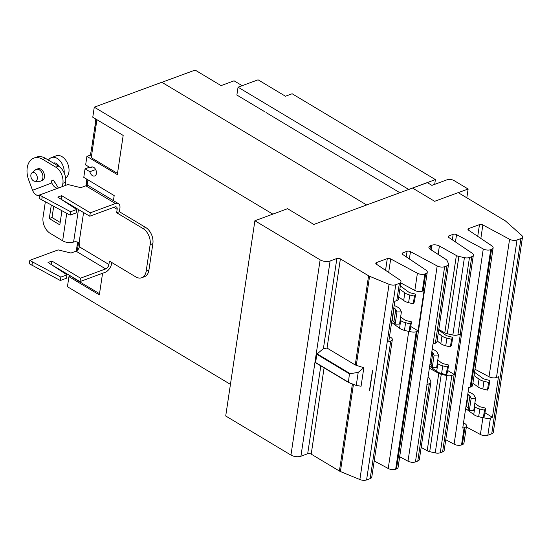 <?xml version="1.0" encoding="UTF-8"?>
<svg xmlns="http://www.w3.org/2000/svg" width="550" height="550" viewBox="0 0 550 550"><rect width="100%" height="100%" fill="white"/><g stroke="black" fill="none" stroke-linecap="round" stroke-linejoin="round"><path stroke-width="0.82" d="M87.285 184.161L86.151 183.48L86.797 179.169M96.271 124.018L95.136 123.338L95.782 119.027M272.827 214.136L94.27 107.167L92.764 117.219L123.179 135.438L117.322 174.604L86.914 156.386L90.392 155.1L91.781 147.599M91.499 147.703L91.939 147.964M90.392 155.1L91.527 155.781M86.914 156.386L85.642 164.911L90.427 167.778A4.758 3.162 69.8 0 1 91.424 167.035A4.758 3.162 69.8 0 1 93.692 167.358A4.758 3.162 69.8 0 1 96.422 171.978A4.758 3.162 69.8 0 1 94.717 175.966A4.758 3.162 69.8 0 1 92.455 175.642A4.758 3.162 69.8 0 1 89.843 171.703L85.051 168.836L83.779 177.361L114.187 195.58L113.431 200.64M366.644 204.971L161.817 82.266L94.27 107.167M85.051 168.836L89.471 167.207M242.158 85.676L234.059 80.823L221.066 85.614L195.113 70.07L161.899 82.314M399.857 192.727L266.007 112.544M230.436 384.368L67.437 286.715L68.936 276.664L70.709 276.011M102.575 273.261L99.344 294.882L68.936 276.664M77.399 242.021L77.165 243.616L78.299 244.296M89.843 171.703L95.659 169.558M92.668 166.953L90.427 167.778M434.692 184.346L435.401 179.589L292.132 93.761L285.457 96.223L258.067 79.812L238.047 87.196L236.871 95.04L264.261 111.444M435.401 179.589L408.705 189.434L238.047 87.196M78.011 246.208A3.259 1.547 -171.5 0 1 77.186 244.956A3.259 1.547 -171.5 0 1 77.997 244.117M99.522 293.693L73.267 277.956L73.322 277.578M77.399 250.312L78.574 242.426M86.467 185.618A3.259 1.547 -171.5 0 1 86.171 184.814A3.259 1.547 -171.5 0 1 86.983 183.982M87.079 185.522L87.931 179.843M95.989 125.929A3.259 1.547 -171.5 0 1 95.164 124.671A3.259 1.547 -171.5 0 1 95.975 123.839M95.164 124.671L91.774 147.338A3.259 1.547 8.5 0 0 92.599 148.589M117.501 173.408L91.245 157.678L96.917 119.708M394.178 305.401L396.88 306.735A9.391 4.469 -171.5 0 1 400.146 309.499L401.39 311.898L399.568 324.101L395.154 324.163L396.976 311.96L395.732 309.561A4.785 2.276 8.5 0 0 394.068 308.158L393.786 308.014M401.39 311.898L396.976 311.96M391.964 320.217L392.246 320.361A4.785 2.276 -171.5 0 1 393.903 321.764L395.154 324.163M468.188 391.614L471.082 393.037A9.391 4.469 -171.5 0 1 474.341 395.801L475.592 398.2L473.763 410.403L469.349 410.465L471.178 398.262L469.927 395.862A4.785 2.276 8.5 0 0 468.27 394.46L467.796 394.226M475.592 398.2L471.178 398.262M465.974 406.429L466.441 406.663A4.785 2.276 -171.5 0 1 468.105 408.066L469.349 410.465M400.345 285.972L408.43 291.906A4.785 2.276 8.5 0 0 410.939 292.999L415.601 294.14L414.418 296.141L409.757 294.999A9.391 4.469 -171.5 0 1 404.828 292.854L399.864 289.204M398.716 296.876L403.679 300.527A9.391 4.469 8.5 0 0 408.609 302.672L413.27 303.813L414.453 301.812L415.601 294.14M413.27 303.813L414.418 296.141M391.627 322.431L399.541 328.24A9.391 4.469 8.5 0 0 404.47 330.385L409.124 331.526L410.272 323.861L405.611 322.719A9.391 4.469 -171.5 0 1 400.689 320.574L400.152 320.183M409.124 331.526L410.307 329.526L411.455 321.86L410.272 323.861M400.634 316.944L404.284 319.626A4.785 2.276 8.5 0 0 406.794 320.719L411.455 321.86M474.547 372.274L482.632 378.207A4.785 2.276 8.5 0 0 485.141 379.301L489.796 380.442L488.613 382.442L483.952 381.301A9.391 4.469 -171.5 0 1 479.029 379.156L474.059 375.506M472.911 383.178L477.881 386.829A9.391 4.469 8.5 0 0 482.811 388.974L487.465 390.115L488.654 388.114L489.796 380.442M487.465 390.115L488.613 382.442M465.651 408.602L473.743 414.542A9.391 4.469 8.5 0 0 478.665 416.687L483.326 417.828L484.474 410.163L479.813 409.021A9.391 4.469 -171.5 0 1 474.884 406.876L474.354 406.484M483.326 417.828L484.509 415.828L485.657 408.162L484.474 410.163M474.836 403.246L478.486 405.928A4.785 2.276 8.5 0 0 480.996 407.021L485.657 408.162M349.422 373.835L358.215 372.35L356.256 385.461L348.432 382.422L349.422 373.835L316.766 354.269L323.407 348.576L327.051 348.074L355.252 364.973L363.839 367.744L361.075 386.217L356.256 385.461M412.576 188.079L427.35 182.634L431.915 185.371L447.054 179.788A5.012 2.386 -171.5 0 1 454.08 180.599L468.126 189.014L466.812 197.801M468.126 189.014L458.232 192.658M348.329 382.339L315.631 362.766L316.766 354.269M358.215 372.35L363.839 367.744M369.689 390.369L372.433 370.679L369.504 390.294M369.689 390.314L372.618 370.755M389.524 336.538L391.002 337.535A5.514 2.619 -171.5 0 1 392.329 339.611A5.514 2.619 -171.5 0 1 390.741 341.11L388.726 341.853L394.783 301.324L396.797 300.582A5.514 2.619 8.5 0 0 398.386 299.083L400.957 281.868A5.514 2.619 -171.5 0 1 399.369 283.367L395.766 284.694A5.514 2.619 -171.5 0 1 389.049 284.302L369.586 276.293A5.514 2.619 -171.5 0 1 368.582 275.791L340.381 258.899A2.502 1.189 8.5 0 0 336.868 258.493L330.11 260.982A7.116 3.382 -171.5 0 1 320.134 259.834L254.891 220.749L287.561 208.704L313.823 224.441L412.534 188.052L434.658 201.307L458.191 192.631L505.45 220.942L521.709 235.4A5.514 2.619 -171.5 0 1 522.5 237.064A5.514 2.619 -171.5 0 1 520.912 238.562L517.027 239.992A5.514 2.619 -171.5 0 1 509.582 239.264L482.859 224.943A2.502 1.189 8.5 0 0 479.476 224.613L468.703 228.587A2.502 1.189 8.5 0 0 467.981 229.268A2.502 1.189 8.5 0 0 468.579 230.209L491.81 245.816A5.514 2.619 -171.5 0 1 493.13 247.885A5.514 2.619 -171.5 0 1 491.549 249.384L490.717 249.693A5.514 2.619 -171.5 0 1 483.271 248.958L456.548 234.644A2.502 1.189 8.5 0 0 453.166 234.314L448.924 235.874A2.502 1.189 8.5 0 0 448.202 236.555A2.502 1.189 8.5 0 0 448.807 237.497L472.031 253.103A5.514 2.619 -171.5 0 1 473.357 255.179A5.514 2.619 -171.5 0 1 471.769 256.678L469.459 257.531A5.514 2.619 -171.5 0 1 464.413 257.661L458.879 256.431A5.514 2.619 -171.5 0 1 456.369 255.509L439.388 246.022A5.514 2.619 8.5 0 0 431.832 245.231L430.492 245.726A5.514 2.619 8.5 0 0 428.904 247.225A5.514 2.619 8.5 0 0 430.32 249.363L445.885 259.373A5.514 2.619 -171.5 0 1 447.184 260.741L448.415 263.56A5.514 2.619 -171.5 0 1 448.532 264.33A5.514 2.619 -171.5 0 1 446.944 265.829L444.634 266.681A5.514 2.619 -171.5 0 1 437.181 265.952L410.465 251.632A2.502 1.189 8.5 0 0 407.076 251.302L402.834 252.863A2.502 1.189 8.5 0 0 402.112 253.543A2.502 1.189 8.5 0 0 402.717 254.485L425.941 270.091A5.514 2.619 -171.5 0 1 427.268 272.168A5.514 2.619 -171.5 0 1 425.679 273.666L424.854 273.969A5.514 2.619 -171.5 0 1 417.409 273.24L390.686 258.926A2.502 1.189 8.5 0 0 387.303 258.589L376.523 262.563A2.502 1.189 8.5 0 0 375.801 263.244A2.502 1.189 8.5 0 0 376.406 264.186L399.63 279.792A5.514 2.619 -171.5 0 1 400.957 281.868M400.799 282.934L414.831 290.455A5.514 2.619 8.5 0 0 422.283 291.184L423.108 290.881A5.514 2.619 8.5 0 0 424.105 290.331L418.048 330.859A5.514 2.619 -171.5 0 1 417.051 331.409L416.226 331.712A5.514 2.619 -171.5 0 1 409.296 331.238M418.048 330.859L410.761 326.494M463.54 422.716L465.204 423.837A5.514 2.619 -171.5 0 1 466.531 425.913A5.514 2.619 -171.5 0 1 464.942 427.412L464.111 427.714A5.514 2.619 -171.5 0 1 462.743 428.044L468.799 387.509A5.514 2.619 8.5 0 0 470.168 387.186L470.999 386.884A5.514 2.619 8.5 0 0 472.587 385.385L493.13 247.885M475.001 369.236L489.033 376.757A5.514 2.619 8.5 0 0 496.478 377.486L498.493 376.743L492.436 417.278L490.421 418.014A5.514 2.619 -171.5 0 1 483.498 417.539M492.436 417.278L484.962 412.796M392.329 339.611L371.779 477.104A5.514 2.619 8.5 0 1 370.191 478.603L366.589 479.93A5.514 2.619 8.5 0 1 359.872 479.545L340.409 471.529A5.514 2.619 8.5 0 1 339.405 471.034L311.204 454.135A2.502 1.189 -171.5 0 0 307.691 453.729L300.926 456.225A7.116 3.382 8.5 0 1 290.957 455.077L225.713 415.986L254.891 220.749M374.192 460.955L388.224 468.476A5.514 2.619 8.5 0 0 395.677 469.212L396.502 468.902A5.514 2.619 8.5 0 0 398.09 467.404L427.268 272.168M445.775 439.739L454.094 444.201A5.514 2.619 8.5 0 0 461.539 444.929L462.364 444.627A5.514 2.619 8.5 0 0 463.953 443.128L466.531 425.913M466.366 426.979L480.404 434.5A5.514 2.619 8.5 0 0 487.85 435.229L491.734 433.799A5.514 2.619 8.5 0 0 493.322 432.3L522.5 237.064M399.685 456.734L408.004 461.189A5.514 2.619 8.5 0 0 415.449 461.918L417.766 461.065A5.514 2.619 8.5 0 0 419.348 459.566L430.911 382.216A5.514 2.619 -171.5 0 1 429.323 383.714L427.013 384.567A5.514 2.619 -171.5 0 1 426.917 384.601L432.974 344.073A5.514 2.619 8.5 0 0 433.07 344.039L435.38 343.186A5.514 2.619 8.5 0 0 436.968 341.688L448.532 264.33M421.169 447.384L427.192 450.746A5.514 2.619 8.5 0 0 429.701 451.667L435.236 452.897A5.514 2.619 8.5 0 0 440.282 452.767L442.592 451.914A5.514 2.619 8.5 0 0 444.18 450.416L473.357 255.179M438.79 329.498L444.806 332.86A5.514 2.619 8.5 0 0 447.315 333.781L452.849 335.012A5.514 2.619 8.5 0 0 457.896 334.881L460.206 334.029A5.514 2.619 8.5 0 0 460.371 333.967L454.314 374.495A5.514 2.619 -171.5 0 1 454.149 374.564L451.839 375.416A5.514 2.619 -171.5 0 1 446.793 375.547L441.258 374.309A5.514 2.619 -171.5 0 1 438.749 373.395L429.371 368.156M428.038 377.107L428.264 377.259A5.514 2.619 -171.5 0 1 429.571 378.62L430.794 381.439A5.514 2.619 -171.5 0 1 430.911 382.216M438.714 330.014L445.562 335.046A4.785 2.276 8.5 0 0 448.071 336.139L452.732 337.281L451.55 339.281L446.889 338.14A9.391 4.469 -171.5 0 1 441.966 335.995L438.226 333.252M437.085 340.918L440.818 343.661A9.391 4.469 8.5 0 0 445.748 345.806L450.402 346.947L451.584 344.953L452.732 337.281M450.402 346.947L451.55 339.281M454.314 374.495L447.755 370.569M437.772 360.085L441.423 362.766A4.785 2.276 8.5 0 0 443.933 363.859L448.594 364.994L447.404 366.994L442.75 365.853A9.391 4.469 -171.5 0 1 437.821 363.708L437.284 363.316M429.66 366.231L436.672 371.381A9.391 4.469 8.5 0 0 441.602 373.526L446.263 374.667L447.446 372.666L448.594 364.994M446.263 374.667L447.404 366.994M432.238 348.996L434.019 349.876A9.391 4.469 -171.5 0 1 437.277 352.632L438.522 355.032L434.108 355.101L432.864 352.701A4.785 2.276 8.5 0 0 431.839 351.656M430.018 363.859A4.785 2.276 -171.5 0 1 431.042 364.904L432.286 367.304L436.7 367.235L438.522 355.032M434.108 355.101L432.286 367.304M66.997 274.842L66.488 278.238L60.328 280.514L60.837 277.111L66.997 274.842L48.029 262.46L51.893 261.037L80.513 278.183L80.004 281.586L51.177 264.516M51.384 264.44L51.893 261.037M60.328 280.514L29.329 263.732L29.837 260.336L58.149 249.899L71.005 253.041L76.058 251.178L105.662 268.916A3.905 2.255 120.9 0 0 108.914 264.502L109.422 261.106L135.754 276.884A12.526 8.319 -110.2 0 0 141.714 277.736A12.526 8.319 -110.2 0 0 146.162 271.246L150.136 244.661A12.526 8.319 -110.2 0 0 142.986 228.511L116.648 212.733L117.157 209.33A3.905 2.255 120.9 0 0 116.428 206.992A3.905 2.255 120.9 0 0 114.922 206.944L89.774 216.212L60.947 199.148M31.962 265.313L32.471 261.91L60.837 277.111M29.837 260.336L32.471 261.91M76.766 209.474L76.258 212.871L70.097 215.139L70.606 211.743L76.766 209.474L57.798 197.093L61.662 195.669L90.282 212.816L89.774 216.212M61.153 199.066L61.662 195.669M70.097 215.139L39.098 198.364L39.607 194.968L67.918 184.525L80.774 187.674L85.834 185.811L115.431 203.541A7.817 4.503 -59.1 0 1 118.436 203.637A7.817 4.503 -59.1 0 1 119.9 208.319L119.391 211.722L116.648 212.733M41.731 199.939L42.24 196.542L70.606 211.743M39.607 194.968L42.24 196.542M80.513 278.183L105.662 268.916M111.794 262.529L111.65 263.491A7.817 4.503 -59.1 0 1 105.153 272.312L80.004 281.586M33.495 180.847A4.586 3.046 69.8 0 1 30.951 176.921A4.586 3.046 69.8 0 1 31.872 172.927A4.586 3.046 69.8 0 1 34.684 172.865A4.586 3.046 69.8 0 1 37.359 177.843A4.586 3.046 69.8 0 1 34.953 181.287A4.586 3.046 69.8 0 1 33.495 180.847M118.436 203.637L88.832 185.9A7.817 4.503 120.9 0 0 85.834 185.811M90.282 212.816L115.431 203.541M45.334 201.871L43.044 217.188A12.526 8.319 -110.2 0 0 50.194 233.337L62.638 240.797A7.817 3.719 -171.5 0 0 73.597 242.055A3.905 1.856 8.5 0 1 79.076 242.688L79.853 243.155L79.31 246.771A3.905 2.255 -59.1 0 1 76.058 251.178M119.391 211.722L145.722 227.501A12.526 8.319 69.8 0 1 152.873 243.65L148.906 270.236A12.526 8.319 69.8 0 1 144.458 276.726L141.714 277.736M31.872 172.927L35.448 169.874A6.263 4.159 69.8 0 1 36.314 169.359A6.263 4.159 69.8 0 1 39.297 169.792A6.263 4.159 69.8 0 1 42.886 175.869A6.263 4.159 69.8 0 1 40.645 181.115A6.263 4.159 69.8 0 1 39.655 181.287L34.953 181.287M61.923 210.76L59.819 224.861L49.287 218.549L52.023 217.539L60.184 222.427M49.287 218.549L51.301 205.067M53.694 206.353L52.023 217.539M40.645 181.115L42.226 180.531A6.263 4.159 -110.2 0 0 44.468 175.285A6.263 4.159 -110.2 0 0 40.879 169.208A6.263 4.159 -110.2 0 0 37.895 168.781L36.314 169.359M48.455 160.132A12.072 8.023 69.8 0 1 51.446 157.589L56.258 155.815A12.072 8.023 69.8 0 1 62.006 156.64A12.072 8.023 69.8 0 1 68.812 167.544A12.072 8.023 69.8 0 1 65.622 177.973M62.404 186.56L62.893 183.301A12.526 8.319 -110.2 0 0 55.742 167.152L42.749 159.369A18.686 12.416 -110.2 0 0 33.859 158.091A18.686 12.416 -110.2 0 0 28.724 180.063L32.56 190.286A7.666 5.727 69.1 0 0 39.49 195.731M53.57 180.132L51.129 181.032L51.831 182.909A7.666 5.727 69.1 0 0 57.64 188.32M51.129 181.032L53.556 180.104L58.417 188.031M51.446 157.589A12.072 8.023 69.8 0 1 57.193 158.414A12.072 8.023 69.8 0 1 64.192 173.009M55.763 183.7A3.754 2.805 -110.9 0 1 54.574 181.899L54.443 181.555M65.148 185.549L65.636 182.298A12.526 8.319 -110.2 0 0 58.486 166.141L45.492 158.359A18.686 12.416 -110.2 0 0 36.596 157.08L33.859 158.091M59.132 166.561A6.263 4.159 -110.2 0 0 56.437 163.474A6.263 4.159 -110.2 0 0 53.46 163.041L53.371 163.075M395.732 309.561L393.903 321.764M394.068 308.158L392.246 320.361M469.927 395.862L468.105 408.066M468.27 394.46L466.441 406.663M408.609 302.672L409.757 294.999M403.679 300.527L404.828 292.854M399.541 328.24L400.689 320.574M404.47 330.385L405.611 322.719M482.811 388.974L483.952 381.301M477.881 386.829L479.029 379.156M473.743 414.542L474.884 406.876M478.665 416.687L479.813 409.021M317.041 353.788L349.91 373.484M315.535 362.471L348.191 382.037M496.478 377.486L517.027 239.992M489.033 376.757L509.582 239.264M480.844 238.446L482.859 224.943M477.723 236.349L479.476 224.613M468.469 230.127L468.703 228.587M470.999 386.884L491.549 249.384M470.168 387.186L490.717 249.693M423.108 290.881L425.679 273.666M422.283 291.184L424.854 273.969M414.831 290.455L417.409 273.24M388.671 272.429L390.686 258.926M385.55 270.325L387.303 258.589M376.296 264.11L376.523 262.563M396.797 300.582L399.369 283.367M356.269 365.413L369.586 276.293M355.252 364.973L368.582 275.791M327.051 348.074L340.381 258.899M323.407 348.576L336.868 258.493M290.957 455.077L320.134 259.834M300.926 456.225L330.11 260.982M307.691 453.729L320.815 365.874M311.204 454.135L324.094 367.84M339.405 471.034L352.413 383.976M340.409 471.529L353.437 384.368M359.872 479.545L389.049 284.302M366.589 479.93L395.766 284.694M370.191 478.603L390.741 341.11M388.224 468.476L408.712 331.423M395.677 469.212L416.226 331.712M396.502 468.902L417.051 331.409M402.607 254.409L402.834 252.863M406.244 256.857L407.076 251.302M409.372 258.954L410.465 251.632M448.69 237.421L448.924 235.874M452.334 239.869L453.166 234.314M455.455 241.966L456.548 234.644M454.094 444.201L483.271 248.958M461.539 444.929L464.111 427.714M462.364 444.627L464.942 427.412M480.404 434.5L482.907 417.725M487.85 435.229L490.421 418.014M491.734 433.799L520.912 238.562M408.004 461.189L437.181 265.952M435.38 343.186L446.944 265.829M433.07 344.039L444.634 266.681M429.983 249.129L430.492 245.726M431.138 249.893L431.832 245.231M438.137 254.396L439.388 246.022M444.806 332.86L456.369 255.509M447.315 333.781L458.879 256.431M452.849 335.012L464.413 257.661M457.896 334.881L469.459 257.531M460.206 334.029L471.769 256.678M440.282 452.767L451.839 375.416M442.592 451.914L454.149 374.564M435.236 452.897L446.793 375.547M429.701 451.667L441.258 374.309M427.192 450.746L438.749 373.395M417.766 461.065L429.323 383.714M415.449 461.918L427.013 384.567M445.748 345.806L446.889 338.14M440.818 343.661L441.966 335.995M441.602 373.526L442.75 365.853M436.672 371.381L437.821 363.708M432.864 352.701L431.042 364.904M79.31 246.771L108.914 264.502M113.836 207.343L117.157 209.33M142.986 228.511L145.722 227.501M150.136 244.661L152.873 243.65M146.162 271.246L148.906 270.236M79.076 242.688L83.586 212.506M73.597 242.055L78.471 209.44M62.638 240.797L66.742 213.345M68.159 203.857L68.241 203.314M51.831 182.909L32.56 190.286M62.893 183.301L65.636 182.298M55.742 167.152L58.486 166.141M42.749 159.369L45.492 158.359M76.271 251.096L77.186 244.956M86.034 185.735L86.171 184.814M315.631 362.766L348.432 382.422"/></g></svg>
